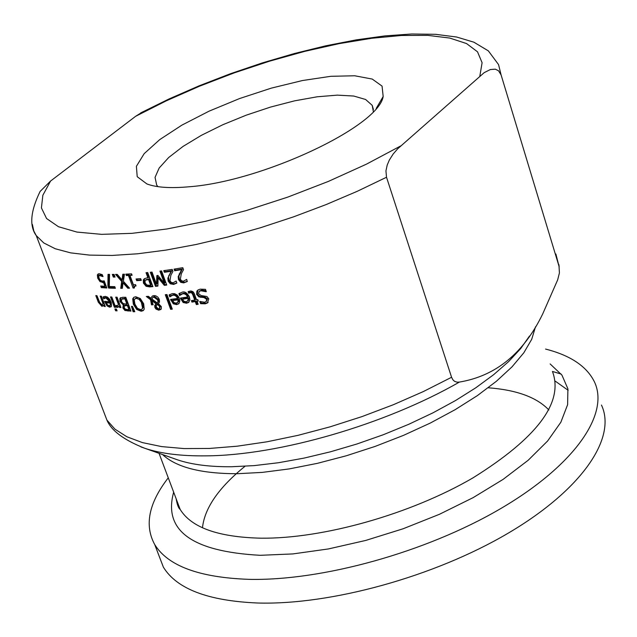 <?xml version="1.0" encoding="UTF-8"?>
<svg xmlns="http://www.w3.org/2000/svg" width="637" height="637" viewBox="0 0 637 637"><rect width="100%" height="100%" fill="white"/><g stroke="black" fill="none" stroke-linecap="round" stroke-linejoin="round"><path stroke-width="0.96" d="M104.946 286.3L103.56 282.613L100.017 281.618L97.732 278.202L97.365 274.937L98.138 273.958L99.316 273.735L102.286 274.658L103.027 276.625L99.197 275.487L98.759 276.092L99.093 278.313L100.415 280.344L102.302 281.092L104.197 280.861L106.873 287.996L101.331 287.629L100.726 286.005L104.946 286.3L105.678 285.695L104.293 282.008L100.75 281.013L98.472 277.597L98.313 273.87M106.626 287.335L102.071 287.016L101.721 286.085M102.549 275.351L100.638 274.738L99.698 275.073M101.331 287.629L102.071 287.016M103.56 282.613L104.293 282.008M101.546 275.829L102.278 275.224M206.189 291.73L200.95 290.759L199.246 291.38L198.537 293.713L201.117 295.552L206.906 296.492L208.793 298.857L207.415 302.989L205.265 303.817L200.591 303.682L199.787 301.444L204.549 302.225L206.038 301.659L206.802 299.438L204.079 297.606L198.832 296.89L196.626 294.366L196.865 291.133L198.019 289.954L200.217 289.158L205.48 289.341L206.308 291.627M205.958 290.647L201.682 290.13L199.564 291.109M208.132 302.352L205.99 303.18L201.316 303.045L200.878 301.842M206.468 301.277L207.527 298.801L204.803 296.969L200.241 296.524L197.956 294.907L197.351 293.737L197.996 289.97M200.591 303.682L201.316 303.045M188.775 297.758L183.249 298.594L182.532 299.215L183.894 301.245L186.163 301.771L188.679 299.995L188.775 297.758L188.058 298.379L182.532 299.215M187.652 301.062L188.679 299.995M180.319 294.907L179.674 293.139M187.565 297.025L186.362 294.971L184.404 293.824L182.715 293.768L179.61 295.568L178.909 293.633L182.126 292.216C184.587 291.181 187.015 292.725 189.42 296.858L189.898 299.852L188.616 302.416L186.593 303.244L183.153 302.519L180.335 298.1L187.565 297.025L188.281 296.396L186.991 294.254L185.2 293.219L183.44 293.147L180.781 294.533M189.022 302.018L187.31 302.623L183.87 301.89L181.234 297.973M180.749 294.549L181.465 293.936M187.955 300.624L188.058 298.379M183.153 302.519L183.87 301.89M197.064 301.253L198.163 304.287L196.347 304.597L195.248 301.564L191.936 302.105L191.403 300.632L194.715 300.091L192.9 295.058L191.896 293.044L190.137 292.63L188.719 293.227L188.138 291.627L190.885 290.934L192.955 291.666L194.15 293.283L196.53 299.788L197.765 299.573L198.29 301.046L197.064 301.253L198.123 300.568M197.988 303.809L197.072 303.968L195.973 300.935L192.661 301.476L192.302 300.489M196.347 304.597L197.072 303.968M195.248 301.564L195.973 300.935M191.936 302.105L192.661 301.476M188.719 293.227L189.444 292.598L188.966 291.284M188.823 293.211L189.444 292.598M191.896 293.044L192.621 292.415L190.861 292.001L189.547 292.582M194.715 300.091L195.44 299.462L192.621 292.415M170.509 296.213L169.872 294.453M177.54 298.49L176.489 296.595L174.745 295.353L172.802 295.162L169.816 296.874L169.108 294.939L172.213 293.617L174.705 293.729L177.102 294.963L178.798 297.137L179.849 300.823L179.029 303.451L176.672 304.629L173.328 303.825L170.549 299.398L177.54 298.49L178.256 297.877L177.022 295.775L175.263 294.668L173.519 294.549L170.987 295.831M179.013 303.467L177.381 304.008L174.044 303.212L171.449 299.286M178.75 299.231L173.399 299.931L172.683 300.545L174.028 302.591L176.234 303.164L178.679 301.444L178.75 299.231L178.034 299.852L172.683 300.545M177.667 302.495L178.679 301.444M170.907 295.894L171.624 295.281M177.962 302.065L178.034 299.852M173.328 303.825L174.044 303.212M150.865 298.212L152.283 296.07L153.828 295.592L155.715 295.799L157.912 297.145L159.314 299.358L159.505 302.002L158.454 303.658L161.312 306.604L161.249 308.913L158.677 310.155L155.977 309.08L154.902 307.504L154.687 305.569L156.041 303.841L151.845 300.688L153.167 304.741L151.542 304.86L150.547 299.724L146.311 296.484L148.429 296.332L150.865 298.212L152.37 296.014M161.097 309.16L158.414 309.407L156.415 308.204L155.619 306.899L155.89 303.929M157.713 299.979L153.931 297.161L152.84 297.503L151.893 298.976L157.403 303.061L157.928 302.01L157.713 299.979L158.422 299.366L154.64 296.555L153.605 296.858M157.403 303.061L158.637 301.397L158.422 299.366M158.876 305.617L156.965 304.518L156.232 305.68L156.479 307.193L158.764 308.961L159.369 308.77L159.672 306.851L158.876 305.617L159.592 305.004L157.793 303.833L157.307 304.215M159.569 308.603L160.389 306.238L159.592 305.004M150.547 299.724L151.256 299.111L147.688 296.388M151.542 304.86L152.251 304.247L151.256 299.111M152.968 304.199L152.251 304.247M151.845 300.688L152.554 300.083L156.758 303.236L156.041 303.841M157.084 304.446L157.793 303.833M172.117 308.642L171.353 308.73L166.185 294.62M170.644 309.343L165.286 294.724L166.958 294.525L172.309 309.152L170.644 309.343L171.353 308.73M119.899 298.371L122.623 297.288L125.808 297.288L130.959 311.119L124.94 310.506L122.869 307.934L123.26 304.948L119.947 301.476L119.899 298.371L120.743 297.598M123.26 304.948L123.976 304.343L120.672 300.863L120.624 297.766M130.728 310.514L125.656 309.901L123.586 307.329L123.881 304.51M124.908 298.864L121.778 299.143L121.42 301.428L123.1 303.586L125.155 303.968L126.819 303.976L124.908 298.864L125.632 298.259L122.193 298.785M126.819 303.976L127.535 303.371L125.632 298.259M127.392 305.513L124.215 305.943L124.271 307.711L125.362 309.16L127.488 309.542L128.897 309.55L127.392 305.513L128.109 304.908L125.067 305.203M128.897 309.55L129.614 308.945L128.109 304.908M123.283 305.019L123.976 304.343M124.94 310.506L125.656 309.901M143.038 310.697L143.675 310.155L141.836 310.617L137.393 308.857L134.033 303.546L133.428 298.172L133.945 297.232M142.155 308.977L143.317 307.488L142.736 303.244C140.61 299 138.715 297.168 137.059 297.758L135.474 298.419M136.342 298.363L134.98 298.809L134.248 300.146L134.909 304.112L137.409 308.276L140.522 309.63L141.772 309.303L142.6 308.093L141.35 302.296L139.129 299.398L136.342 298.363M136.676 309.463L133.316 304.152L132.711 298.777L133.905 297.256L135.753 296.762L140.267 298.49L143.675 303.769L144.225 309.2L142.975 310.737L141.119 311.23L136.676 309.463L137.393 308.857M110.496 296.93L111.801 297.001L115.679 307.329L114.365 307.257L110.496 296.93M114.365 307.257L115.098 306.644L111.475 296.985M134.55 311.111L133.834 311.119L132.345 306.333M133.117 311.724L131.445 306.349L132.472 306.333L134.805 311.708L133.117 311.724L133.834 311.119M107.024 305.864L104.524 301.325L109.699 301.755L105.814 297.861L103.735 298.888L103.027 296.993L105.232 296.348L107.565 297.161L109.771 299.406L111.252 302.559L111.483 306.166L109.604 307.201L107.024 305.864L107.757 305.25L105.527 301.412M111.324 306.469L110.336 306.588L107.757 305.25M109.699 301.755L110.424 301.142L106.554 297.256L104.779 297.957M110.344 305.091L110.193 303.077L110.926 302.464L106.968 302.145L106.236 302.758L107.43 304.86L109.142 305.784L111.077 304.478L110.926 302.464M110.129 305.465L111.077 304.478M104.444 298.204L103.831 296.563M104.46 298.196L105.201 297.583M110.193 303.077L106.236 302.758M118.562 306.7L117.423 306.716L117.017 305.633M120.68 306.907L119.724 305.354L118.004 307.225L116.698 307.329L117.423 306.716M118.1 305.091L119.175 303.897L116.667 297.192M116.698 307.329L116.022 305.521L117.686 305.434L118.45 304.502L115.703 297.161L117.049 297.2L120.919 307.552L119.573 307.504L120.297 306.899M119.573 307.504L119 305.967M118.45 304.502L119.175 303.897M103.075 303.785L100.184 296.101L101.402 296.229L105.28 306.516L104.054 306.381L103.624 305.234L101.992 306.405L98.313 302.233L95.805 295.568L96.983 295.719L100.288 303.905L101.689 304.805L103.815 303.164L101.195 296.205M102.692 304.375L103.815 303.164M103.353 305.744L102.732 305.792L99.061 301.612L96.832 295.703M103.624 305.234L104.364 304.621L104.794 305.76L104.054 306.381M116.826 310.187L115.894 309.025M115.6 310.768L114.923 308.969L116.404 309.049L117.081 310.856L115.6 310.768L116.324 310.155M167.842 278.186L171.066 271.314L164.362 272.278L163.757 270.637L172.205 269.411L172.938 271.426L170.843 275.327L169.975 280.758L171.297 282.438L173.176 282.772L176.13 281.044L176.863 283.067L173.638 284.428L170.214 283.76L168.168 281.108L167.842 278.186L171.791 270.701L165.079 271.665L164.665 270.51M175.701 281.419L176.138 281.076M164.362 272.278L165.079 271.665M171.066 271.314L171.791 270.701M168.773 275.518L169.498 274.905M176.815 282.939L173.909 283.863L171.098 283.242L169.084 280.965L168.566 277.573M187.389 281.251L184.818 282.207L182.381 282.103L180.653 281.164L179.371 279.388L178.909 276.044L182.325 269.013L175.39 270.152L174.96 268.981M186.259 279.739L186.713 279.38L187.143 281.586L183.623 282.892L180.741 282.342L178.487 279.611L178.185 276.665L178.909 276.044M178.185 276.665L181.593 269.634L174.665 270.765L174.068 269.125L182.795 267.683L183.528 269.698L181.322 273.695L180.359 279.205L181.696 280.869L183.639 281.164L186.705 279.356M179.18 273.942L179.913 273.321M181.593 269.634L182.325 269.013M174.665 270.765L175.39 270.152M152.705 286.093L146.836 285.71L144.129 282.478L144.464 278.656M147.967 277.963L146.032 272.708L147.72 272.54L152.896 286.61L149.719 286.905L146.12 286.316L143.405 283.075L143.341 279.874L144.424 278.68L148.684 277.358L146.94 272.62M148.556 279.555L145.594 280.113L145.045 280.742L145.109 282.884L146.789 284.946L149.225 285.288L150.619 285.161L148.556 279.555L149.273 278.95L145.992 279.778M150.619 285.161L151.335 284.548L149.273 278.95M157.896 285.567L156.208 285.742L151.224 272.174M166.56 284.548L165.039 284.739L158.876 277.294L158.151 277.907L157.88 286.101L155.492 286.355L156.208 285.742M155.492 286.355L150.316 272.278L152.036 272.087L156.487 284.221L156.861 275.59L157.928 275.463L164.37 283.306L165.094 282.693L160.827 271.028M156.487 284.221L157.204 283.616L157.562 275.502M164.37 283.306L159.927 271.139L161.583 270.924L166.743 285.05L164.322 285.352L165.039 284.739M164.322 285.352L158.151 277.907M136.071 278.974L140.681 278.648L141.31 280.352L136.7 280.678L136.071 278.974M136.7 280.678L137.417 280.073L136.987 278.91M141.111 279.818L137.417 280.073M134.192 287.454L129.144 274.873L127.066 274.969L126.747 274.093M135.872 285.464L135.076 285.886M131.899 274.73L129.94 275.399L133.42 284.779L135.577 284.659L136.055 285.941L134.606 286.284L134.319 288.012L133.093 288.067L133.818 287.47M133.093 288.067L128.427 275.471L129.144 274.873M128.427 275.471L126.349 275.566L127.066 274.969M126.349 275.566L125.815 274.133L131.572 273.846L132.106 275.28L129.94 275.399M122.049 279.898L122.806 274.252L124.462 274.189L123.403 281.299L129.534 288.163L127.782 288.211L123.037 282.828L122.328 288.314L120.735 288.322L121.675 281.427L115.544 274.396L117.24 274.38L122.049 279.898L122.774 279.293L123.451 274.228M121.675 281.427L122.4 280.829L116.778 274.388M120.735 288.322L121.452 287.717L122.4 280.829M122.408 287.717L121.452 287.717M123.037 282.828L123.761 282.223L128.499 287.613L127.782 288.211M129.024 287.598L128.499 287.613M114.843 276.474L114.039 276.474L113.267 274.412M113.306 277.071L112.311 274.404L114.071 274.404L115.066 277.071L113.306 277.071L114.039 276.474M107.892 286.013L108.027 274.356L109.556 274.38L109.293 286.507L114.779 286.658L115.385 288.29L108.672 288.083L107.892 286.013L108.624 285.4L108.752 274.372M108.672 288.083L109.405 287.478L108.624 285.4M115.154 287.669L109.405 287.478M451.577 377.271L386.516 177.245L385.942 170.899L387.2 165.063L389.334 160.062L393.172 154.011L397.655 148.827L484.231 72.618L490.386 69.529L495.307 69.178L498.532 70.763L501.096 74.935L559.023 266.282L559.421 272.931L557.67 279.866L542.716 313.914C523.63 353.264 495.857 375.989 459.381 382.081L456.968 382.152L454.515 381.292L452.867 379.787L451.577 377.271L423.374 391.548L393.276 404.758L361.912 416.622L329.958 426.878L298.068 435.326L266.927 441.807L237.155 446.203L209.35 448.456L184.013 448.575L161.599 446.593L142.457 442.611L126.859 436.751L114.979 429.187L106.912 420.086L102.453 408.444M189.189 186.768C261.982 181.434 378.625 126.548 383.171 96.513L382.065 86.114L372.247 79.068L354.698 75.771L330.842 76.305L302.416 80.541L271.322 88.129L239.568 98.552L209.127 111.141L181.935 125.107L159.768 139.583L144.177 153.644L136.39 166.321L137.21 176.688L146.876 183.926C156.312 187.517 170.413 188.464 189.189 186.768M157.968 186.657L156.694 185.096L155.046 177.373L159.17 168.009L168.694 157.506L183.026 146.43L201.38 135.323L222.799 124.741L246.232 115.17L270.558 107.072L294.613 100.837L317.234 96.784L337.292 95.136L353.726 96.036L365.614 99.483L372.223 105.368L373.354 111.61M142.792 111.817L135.625 116.308L50.586 181.027L40.099 191.45C30.48 211.253 29.198 225.968 36.253 235.602L43.786 242.96L55.268 248.756L70.603 252.857L89.642 255.118L112.112 255.445L137.664 253.781L165.867 250.118L196.18 244.473L228.022 236.948L260.732 227.664L293.633 216.819L326.009 204.62L357.19 191.331L386.516 177.245M158.358 554.071L163.359 567.113C176.672 588.899 208.012 600.858 257.388 603C330.436 605.246 434.163 576.764 507.96 533.312C581.907 489.837 616.99 437.922 601.455 405.06M561.149 374.062L552.462 371.451M168.264 477.83C148.732 503.063 144.209 525.302 154.711 544.531C167.889 565.935 199.206 577.536 248.645 579.336C321.789 581.087 425.882 552.319 500.069 508.963C574.399 465.599 609.824 414.169 594.44 381.874C586.773 366.339 570.481 355.406 545.551 349.068M102.668 282.637L103.401 282.032M100.017 281.618L100.75 281.013M97.732 278.202L98.472 277.597M99.898 275.343L100.638 274.738M97.365 274.937L98.098 274.332M200.95 290.759L201.682 290.13M205.265 303.817L205.99 303.18M196.865 291.133L197.589 290.504M196.626 294.366L197.351 293.737M200.798 297.407L201.531 296.778M204.079 297.606L204.803 296.969M206.802 299.438L207.527 298.801M182.715 293.768L183.44 293.147M180.693 299.072L181.41 298.45M186.593 303.244L187.31 302.623M190.137 292.63L190.861 292.001M192.9 295.058L193.616 294.429M172.802 295.162L173.519 294.549M170.899 300.361L171.616 299.748M176.672 304.629L177.381 304.008M159.139 310.139L159.847 309.526M153.931 297.161L154.64 296.555M157.928 302.01L158.637 301.397M159.672 306.851L160.389 306.238M151.208 303.953L151.925 303.347M154.687 305.569L155.404 304.964M154.902 307.504L155.619 306.899M119.947 301.476L120.672 300.863M128.021 311.111L128.738 310.498M123.713 298.864L124.438 298.259M125.72 305.505L126.445 304.892M122.869 307.934L123.586 307.329M141.119 311.23L141.836 310.617M142.6 308.093L143.317 307.488M142.019 303.849L142.736 303.244M132.711 298.777L133.428 298.172M133.316 304.152L134.033 303.546M109.604 307.201L110.336 306.588M104.882 302.264L105.615 301.651M105.814 297.861L106.554 297.256M117.256 307.408L117.98 306.803M98.313 302.233L99.061 301.612M101.992 306.405L102.732 305.792M168.168 281.108L168.893 280.495M173.638 284.428L174.363 283.807M184.093 282.828L184.818 282.207M178.487 279.611L179.212 278.99M143.341 279.874L144.058 279.269M143.405 283.075L144.129 282.478M147.41 279.659L148.126 279.062M146.12 286.316L146.836 285.71M149.719 286.905L150.436 286.3M32.383 224.463L33.841 231.072L36.253 235.602L106.912 420.086C111.316 430.66 123.952 440.063 144.83 448.305C160.827 453.64 181.258 456.156 206.117 455.861C278.576 455.399 385.051 424.736 459.381 382.081M400.673 145.953L366.402 164.179L328.294 181.449L287.765 197.112L246.336 210.552L205.584 221.294L166.998 228.962L131.97 233.341L101.641 234.352L76.918 232.075L58.445 226.708L46.573 218.523L41.413 207.901L42.854 195.256L50.586 181.027M135.625 116.308L166.384 100.789L199.492 86.21L234.153 72.905L269.539 61.184L304.82 51.342L339.139 43.634L371.65 38.284L401.477 35.481L427.785 35.369L449.73 38.053L466.539 43.555L477.519 51.82L482.098 62.729L479.852 76.026M140.928 446.911L175 458.943M555.878 254.012L559.023 266.282M501.096 74.935L498.556 64.592L488.332 50.856L473.832 42.169L456.641 37.026L435.589 34.318L411.637 34L385.067 35.887L356.298 39.86L325.873 45.784L294.35 53.532L262.317 62.912L230.347 73.757L199.031 85.86L168.948 98.998L140.65 112.94M162.554 454.555C176.234 467.327 201.165 473.713 237.346 473.713L262.221 472.399L289.079 468.936L317.314 463.362L346.257 455.789L375.201 446.386L403.452 435.389L430.301 423.056L455.121 409.695L477.328 395.649L496.422 381.245L512.029 366.84L523.845 352.755L531.704 339.306L535.526 326.765M529.474 336.073L520.684 348.582L508.692 361.521L493.667 374.667L475.831 387.766L455.479 400.569L432.977 412.832L408.731 424.306L383.219 434.76L356.927 443.997L330.372 451.824L304.08 458.099L278.552 462.717L254.267 465.607L231.669 466.738C209.947 466.929 191.984 464.66 177.787 459.93L174.888 458.903M552.534 371.682C563.825 402.361 537.27 437.778 472.885 477.925C410.443 514.282 322.975 538.894 260.891 538.185C218.252 537.174 191.347 527.587 180.167 509.417L176.21 498.922M548.839 409.957C536.824 397.321 516.615 389.924 488.205 387.774M245.014 466.268C218.738 487.616 204.557 508.111 202.478 527.77M173.67 492.162C163.048 530.549 191.888 551.594 260.191 555.305L292.829 553.927L328.397 548.943L365.614 540.463L403.086 528.782L439.379 514.322L473.132 497.64L503.079 479.39L528.177 460.264L547.613 440.995L560.847 422.251L567.615 404.678L567.901 388.817L561.945 375.121L550.137 363.934M99.937 274.881L99.197 275.487M199.97 290.751L199.246 291.38M208.124 302.36L207.415 302.989M181.593 293.848L180.876 294.461M188.974 302.065L188.361 302.607M189.587 292.558L188.863 293.179M171.751 295.194L171.035 295.807M178.965 303.523L178.368 304.04M161.026 309.248L160.492 309.709M152.84 297.503L153.549 296.89M156.965 304.518L157.673 303.905M121.778 299.143L122.503 298.53M124.526 305.68L125.234 305.083M135.163 298.681L135.88 298.076M111.188 306.652L110.79 306.986M105.328 297.495L104.595 298.108M118.418 306.883L118.004 307.225M145.594 280.113L146.311 279.508M135.331 285.679L134.606 286.284M376.236 108.401L383.171 96.513M373.401 109.453L372.223 105.368M558.88 264.57L559.182 266.887M176.13 498.691C177.182 504.767 178.527 508.342 180.167 509.417L159.035 453.313M568.164 390.306L555.36 381.213M163.359 567.113L154.711 544.531"/></g></svg>
